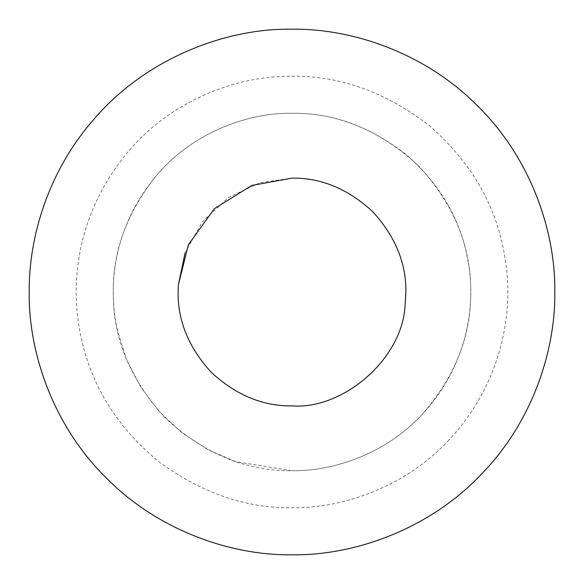 <?xml version="1.0" encoding="UTF-8"?>
<svg xmlns="http://www.w3.org/2000/svg" width="584" height="584" viewBox="0 0 584 584"><rect width="100%" height="100%" fill="white"/><g stroke="black" fill="none" stroke-linecap="round" stroke-linejoin="round"><path stroke-width="0.44" stroke-dasharray="2.92 2.19" d="M178.332 285.05L178.12 292C177.733 321.061 188.851 347.903 211.474 372.526C236.097 395.149 262.939 406.267 292 405.88C342.742 409.837 402.391 359.262 405.084 305.439L405.88 292C406.267 262.939 395.149 236.097 372.526 211.474C347.903 188.851 321.061 177.733 292 178.12L259.989 182.712L228.446 197.501L202.195 221.971L185.099 252.755M468.324 262.939C461.601 221.102 440.869 184.953 406.121 154.483C369.84 126.421 331.8 112.697 292 113.296C246.127 112.442 191.092 133.984 156.111 175.945C126.962 212.642 112.69 251.332 113.296 292C112.683 337.61 130.13 379.731 165.637 418.363C204.269 453.87 246.39 471.317 292 470.704C334.982 471.346 385.995 452.907 421.027 415.64C454.768 377.461 471.324 336.253 470.704 292C471.317 246.39 453.87 204.269 418.363 165.637C379.731 130.13 337.61 112.683 292 113.296C246.127 112.442 191.092 133.984 156.111 175.945C116.778 222.986 106.062 280.218 117.625 331.099L126.48 359.372L140.423 386.659L159.235 411.618L182.223 433.007L208.298 449.892L236.148 461.754L292 470.704C334.982 471.346 385.995 452.907 421.027 415.64C462.981 371.665 477.084 312.674 468.324 262.939M447.753 441.249C498.393 388.17 515.416 316.959 504.846 256.916C496.728 206.422 471.697 162.783 429.758 125.998C385.958 92.133 340.041 75.555 292 76.285C236.622 75.256 170.192 101.251 127.969 151.906C80.483 208.692 67.554 277.78 81.512 339.202C92.287 387.601 118.275 428.605 159.483 462.214C202.086 493.246 246.258 508.416 292 507.715C343.881 508.489 405.464 486.231 447.753 441.249"/><path stroke-width="0.88" d="M185.099 252.755L178.332 285.05L178.12 292C177.733 321.061 188.851 347.903 211.474 372.526C236.097 395.149 262.939 406.267 292 405.88C342.742 409.837 402.391 359.262 405.084 305.439L405.88 292C406.267 262.939 395.149 236.097 372.526 211.474C347.903 188.851 321.061 177.733 292 178.12L251.879 185.42L214.372 208.678L188.398 244.725L178.332 285.05M292 29.2C224.541 27.952 143.606 59.619 92.162 121.326C48.939 171.302 28.66 236.191 29.2 292C28.353 353.627 53.903 426.459 106.171 477.829C157.541 530.097 230.373 555.647 292 554.8C355.203 555.742 430.226 528.63 481.749 473.821C531.52 422.706 555.552 352.05 554.8 292C555.647 230.373 530.097 157.541 477.829 106.171C426.459 53.903 353.627 28.353 292 29.2"/></g></svg>
